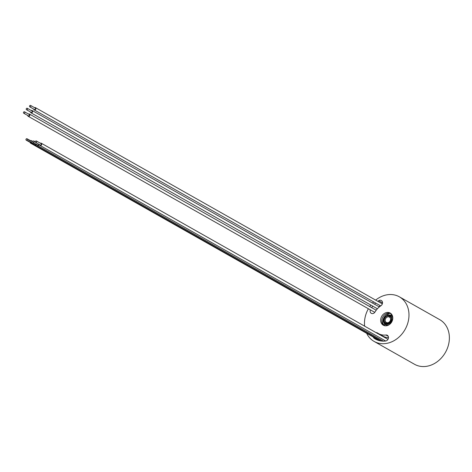 <?xml version="1.0" encoding="UTF-8"?>
<svg xmlns="http://www.w3.org/2000/svg" width="472" height="472" viewBox="0 0 472 472"><rect width="100%" height="100%" fill="white"/><g stroke="black" fill="none" stroke-linecap="round" stroke-linejoin="round"><path stroke-width="0.71" d="M30.816 142.125A0.814 0.673 119.5 0 1 31.329 140.591A0.814 0.673 119.5 0 1 30.816 142.125M35.164 144.579A0.814 0.673 -60.5 0 0 36.297 144.249M36.633 144.438A1.28 1.056 119.5 0 1 34.58 144.279M382.332 303.879A22.945 18.868 -60.5 0 0 382.326 303.885L35.435 107.64A1.28 1.056 119.5 0 1 34.179 109.87A1.28 1.056 119.5 0 1 33.701 109.061M380.196 305.62A22.945 18.868 -60.5 0 0 379.028 306.753M377.299 308.717A22.945 18.868 -60.5 0 0 376.184 310.21M381.417 335.25A3.145 2.584 -60.5 0 0 380.591 335.179M377.759 339.58A3.145 2.584 -60.5 0 0 378.107 340.288M376.078 332.63A3.145 2.584 -60.5 0 1 376.839 332.683A3.145 2.584 -60.5 0 1 377.399 332.902A3.145 2.584 -60.5 0 1 377.576 333.014A16.656 13.694 -60.5 0 0 378.526 333.615L383.04 336.17A16.656 13.694 -60.5 0 0 388.486 337.657M379.913 340.719A1.28 1.056 119.5 0 1 379.547 340.589M391.335 314.6A7.458 6.13 119.5 0 1 391.789 314.541M34.503 107.645A1.28 1.056 119.5 0 1 35.435 107.64M29.789 106.849L34.403 109.463A0.814 0.673 -60.5 0 0 35.211 108.041L30.591 105.433A0.814 0.673 119.5 0 1 29.789 106.849A0.814 0.673 119.5 0 1 30.591 105.433M40.321 143.217A1.28 1.056 119.5 0 1 41.672 144.544A1.28 1.056 119.5 0 1 39.512 144.633M35.606 142.42L40.22 145.034A0.814 0.673 -60.5 0 0 41.023 143.612L36.409 141.004A0.814 0.673 119.5 0 1 35.606 142.42A0.814 0.673 119.5 0 1 36.409 141.004M31.642 143.158A1.28 1.056 119.5 0 1 30.155 142.397M26.22 140.166A0.814 0.673 119.5 0 1 27.075 138.78A0.814 0.673 119.5 0 1 26.22 140.166M34.108 144.007A1.28 1.056 119.5 0 1 32.279 143.517M32.94 143.889A0.814 0.673 -60.5 0 0 33.754 143.807M28.426 141.334A0.814 0.673 119.5 0 1 29.175 139.889A0.814 0.673 119.5 0 1 28.426 141.334M28.467 114.035A1.28 1.056 119.5 0 1 29.647 115.734A1.28 1.056 119.5 0 1 27.665 115.451M23.753 113.245L28.373 115.852A0.814 0.673 -60.5 0 0 29.175 114.436L24.556 111.823A0.814 0.673 119.5 0 1 23.753 113.245A0.814 0.673 119.5 0 1 24.556 111.823M31.211 110.513A1.28 1.056 119.5 0 1 32.214 112.442A1.28 1.056 119.5 0 1 30.403 111.935M26.497 109.722L31.111 112.336A0.814 0.673 -60.5 0 0 31.913 110.914L27.299 108.3A0.814 0.673 119.5 0 1 26.497 109.722A0.814 0.673 119.5 0 1 27.299 108.3M39.194 144.45A1.28 1.056 119.5 0 1 37.005 144.65M37.53 144.88A0.814 0.673 -60.5 0 0 38.822 144.243M33.335 142.509A0.814 0.673 119.5 0 1 33.659 140.945A0.814 0.673 119.5 0 1 33.335 142.509M382.521 302.882L378.692 300.717A3.145 2.584 -60.5 0 1 380.786 300.28A3.145 2.584 -60.5 0 1 381.341 300.505A3.145 2.584 -60.5 0 1 382.515 303.018A3.145 2.584 -60.5 0 1 380.898 305.762A16.656 13.694 119.5 0 0 375.057 311.945A3.145 2.584 119.5 0 1 371.305 313.331A3.145 2.584 119.5 0 1 370.349 309.856M378.692 300.717A22.945 18.868 -60.5 0 0 377.812 301.331M375.683 303.071A22.945 18.868 -60.5 0 0 374.514 304.198M372.786 306.163A22.945 18.868 -60.5 0 0 371.671 307.656M375.659 300.109A25.624 21.069 119.5 0 1 394.787 295.024A25.624 21.069 119.5 0 1 399.347 296.811A25.624 21.069 119.5 0 1 406.404 326.836A25.624 21.069 119.5 0 1 378.668 343.209A25.624 21.069 119.5 0 1 374.107 341.421A25.624 21.069 119.5 0 1 366.656 333.297M364.638 326.152A25.624 21.069 119.5 0 1 368.39 308.747M369.741 306.57A25.624 21.069 119.5 0 1 370.833 305.059M372.514 303.065A25.624 21.069 119.5 0 1 373.635 301.909M384.527 325.686A6.991 5.747 -60.5 0 0 392.09 321.226A6.991 5.747 -60.5 0 0 390.167 313.036A6.991 5.747 -60.5 0 0 388.922 312.547A6.991 5.747 -60.5 0 0 381.358 317.013A6.991 5.747 -60.5 0 0 383.288 325.202A6.991 5.747 -60.5 0 0 384.527 325.686M378.526 333.615A16.656 13.694 -60.5 0 0 385.913 335.008A3.145 2.584 -60.5 0 1 386.745 335.049A3.145 2.584 -60.5 0 1 387.305 335.273A3.145 2.584 -60.5 0 1 388.344 338.495A3.145 2.584 -60.5 0 1 385.6 341.008A22.945 18.868 119.5 0 1 375.429 339.091A22.945 18.868 119.5 0 1 374.119 338.259L376.809 339.781M373.246 337.026A3.145 2.584 -60.5 0 0 374.119 338.259M374.107 341.421L414.51 364.278A25.624 21.069 -60.5 0 0 447.875 346.938A25.624 21.069 -60.5 0 0 439.745 319.668L399.347 296.811M383.883 325.485A6.991 5.747 119.5 0 1 382.686 317.302A6.991 5.747 119.5 0 1 390.078 313.202A6.991 5.747 119.5 0 1 390.722 313.402M390.751 313.426A7.458 6.13 -60.5 0 0 383.954 317.55A7.458 6.13 -60.5 0 0 383.919 325.497M391.725 314.446A7.458 6.13 -60.5 0 0 391.3 314.494M389.028 324.813A5.357 4.407 119.5 0 1 386.544 325.002A5.357 4.407 119.5 0 1 385.589 324.63L386.651 325.232A5.357 4.407 -60.5 0 0 387.429 325.556M389.913 314.93A5.357 4.407 119.5 0 1 390.863 315.302L391.931 315.904A5.357 4.407 119.5 0 1 392.61 316.399M387.022 323.22A3.493 2.873 119.5 0 1 386.509 323.007A3.493 2.873 119.5 0 1 385.193 320.464A3.493 2.873 119.5 0 1 385.199 320.335M386.981 317.178A3.493 2.873 119.5 0 1 387.093 317.107A3.493 2.873 119.5 0 1 389.329 316.683A3.493 2.873 119.5 0 1 389.949 316.924C391.654 321.025 390.692 323.125 387.069 323.231L386.509 323.007M386.91 322.677A3.092 2.543 119.5 0 1 385.199 320.211A3.092 2.543 119.5 0 1 386.875 317.243A3.092 2.543 119.5 0 1 388.851 316.865A3.092 2.543 119.5 0 1 390.385 320.37A3.092 2.543 119.5 0 1 386.91 322.677M384.037 315.355A7.458 6.13 -60.5 0 0 382.119 318.753M388.249 336.329L385.913 335.008M392.798 318.157A5.357 4.407 119.5 0 0 390.863 315.302L389.854 314.907C383.6 316.258 382.178 319.497 385.589 324.63A5.357 4.407 119.5 0 1 383.889 318.93M389.347 315.39A4.661 3.829 119.5 0 1 391.654 320.671A4.661 3.829 119.5 0 1 386.415 324.152A4.661 3.829 119.5 0 1 384.108 318.865A4.661 3.829 119.5 0 1 389.347 315.39M389.199 315.827A4.195 3.446 -60.5 0 0 384.485 318.96A4.195 3.446 -60.5 0 0 386.562 323.715A4.195 3.446 -60.5 0 0 391.276 320.582A4.195 3.446 -60.5 0 0 389.199 315.827M384.379 325.651A2.094 1.145 -40.5 0 1 384.81 325.084A2.094 1.145 -40.5 0 1 385.447 324.547M388.303 313.774A2.094 0.867 70.6 0 0 388.303 314.653A2.094 0.867 70.6 0 0 388.332 314.83M30.668 142.066L35.288 144.68M31.471 140.644L32.887 141.447M35.058 145.081L381.417 341.026M34.179 109.87L380.692 305.903M39.99 145.441L385.671 340.996M41.253 143.211L387.966 339.356M30.633 143.199L379.588 340.613M27.052 138.762L28.91 139.818M26.249 140.184L30.863 142.792M32.757 144.326L380.084 340.819M28.373 141.311L32.987 143.919M29.175 139.889L30.709 140.756M28.143 116.26L374.774 312.358M29.406 114.029L376.208 310.228M30.881 112.743L377.405 308.776M32.143 110.507L379.335 306.924M37.483 145.459L383.388 341.144M33.099 142.438L37.713 145.051M33.901 141.022L35.3 141.812M384.686 323.928A2.094 2.094 0 0 0 383.789 325.302M391.406 315.609A2.094 2.094 0 0 0 390.368 313.414M387.606 314.063A2.094 2.094 0 0 0 387.246 315.107M384.196 317.898A2.094 2.094 0 0 0 383.577 318.299M382.951 320.281A2.094 2.094 0 0 0 383.512 321.314"/></g></svg>
